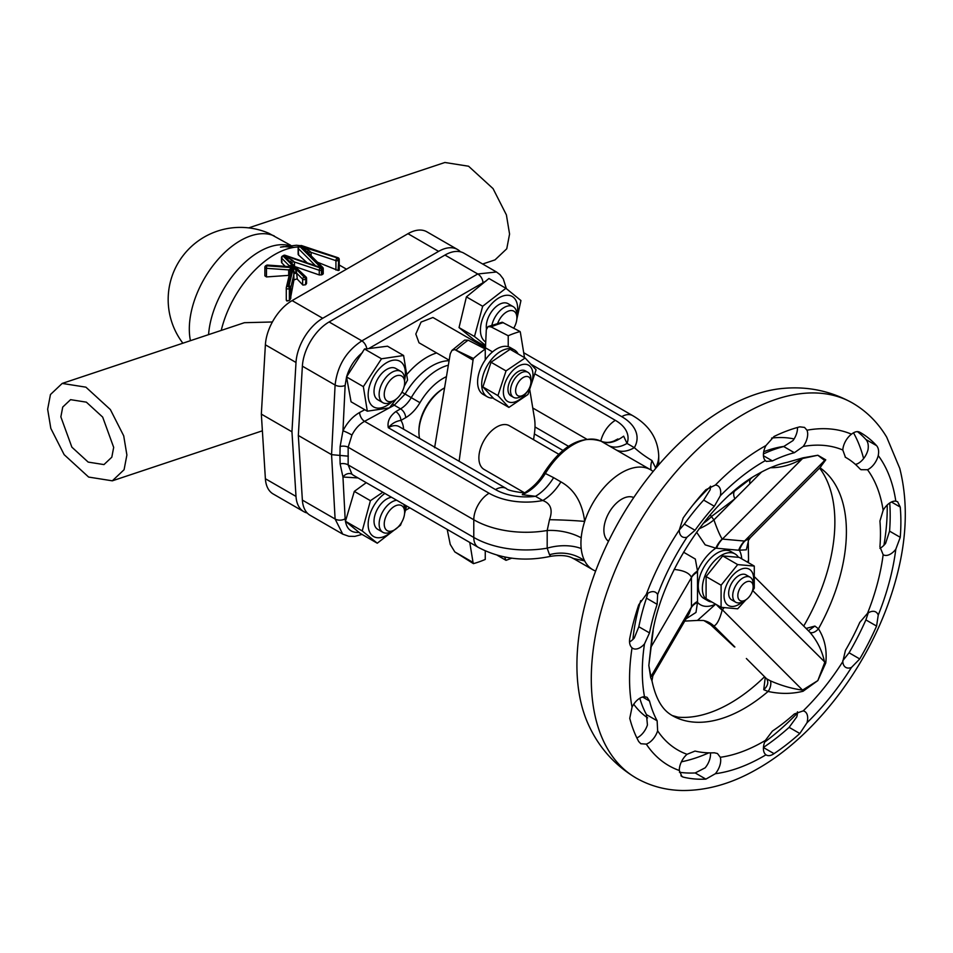<?xml version="1.0" encoding="UTF-8"?>
<svg xmlns="http://www.w3.org/2000/svg" width="953" height="953" viewBox="0 0 953 953"><rect width="100%" height="100%" fill="white"/><g stroke="black" fill="none" stroke-linecap="round" stroke-linejoin="round"><path stroke-width="1.43" d="M113.681 447.374L111.811 457.19L103.972 464.587L88.176 462.098L71.868 447.16L60.861 416.878L62.731 407.062L70.57 399.664L86.354 402.154L102.674 417.092L113.681 447.374M754.276 566.07L739.254 557.398L722.672 555.921L706.09 576.553L706.09 598.663L721.099 607.323L721.099 585.213L737.682 564.593L754.276 566.07L754.276 588.18L752.37 591.098M742.709 601.641A20.93 12.079 -60 0 1 738.849 604.452A20.93 12.079 -60 0 1 724.054 595.911A20.93 12.079 -60 0 1 738.849 570.287A20.93 12.079 -60 0 1 753.132 583.581M745.985 599.735L737.682 608.812L721.099 607.323M742.935 601.51L745.484 600.045L742.935 601.51A14.426 8.327 -60 0 1 735.716 602.225A14.426 8.327 -60 0 1 733.512 590.657A14.426 8.327 -60 0 1 742.935 577.947A14.426 8.327 -60 0 1 750.154 577.232A14.426 8.327 -60 0 1 753.144 583.832L753.144 586.786A10.828 6.254 -60 0 1 745.484 600.045A10.828 6.254 -60 0 1 737.836 595.625A10.828 6.254 -60 0 1 745.484 582.366A10.828 6.254 -60 0 1 753.144 586.786M735.716 602.225L731.642 599.866A14.426 8.327 -60 0 1 729.426 588.311A14.426 8.327 -60 0 1 738.849 575.588A14.426 8.327 -60 0 1 746.068 574.873L750.154 577.232M711.891 602.01A27.065 15.617 -60 0 1 707.972 600.795A27.065 15.617 -60 0 1 703.826 579.102A27.065 15.617 -60 0 1 721.504 555.265A27.065 15.617 -60 0 1 735.037 553.919A27.065 15.617 -60 0 1 738.432 557.279M707.972 600.795L703.898 598.436A27.065 15.617 -60 0 1 699.74 576.756A27.065 15.617 -60 0 1 717.418 552.907A27.065 15.617 -60 0 1 730.951 551.561L735.037 553.919M305.46 284.78A79.373 45.827 -60 0 1 306.032 284.328L306.032 279.015L305.46 284.78L302.911 285.066L297.002 278.872L293.941 279.908L293.631 267.174L288.89 266.673M286.376 300.016L286.96 301.041L289.355 300.433A79.373 45.827 -60 0 1 290.284 299.349L293.941 279.908M290.284 299.349L290.284 288.104L289.355 288.64A1.799 1.036 180 0 1 286.805 288.64A1.799 1.036 180 0 1 286.269 287.901A1.799 1.036 180 0 1 286.293 287.77A1.799 1.465 13.3 0 1 288.08 286.436L289.009 285.9A1.799 1.465 13.3 0 1 290.796 287.508L290.796 298.325M608.502 541.244A25.254 14.581 -60 0 1 605.429 520.814A25.254 14.581 -60 0 1 621.749 499.146A25.254 14.581 -60 0 1 633.721 497.549M434.604 447.731L450.245 353.801L451.936 350.406L454.807 349.572L473.045 360.103A7.219 4.169 -60 0 1 473.427 358.471L454.807 349.572M485.458 347.821L486.292 329.75L488.055 326.581L491.129 326.915L508.223 335.742L508.223 346.689A27.065 15.617 -60 0 1 510.272 347.559L514.358 349.918A27.065 15.617 -60 0 1 518.146 353.956M418.927 432.126A36.083 20.835 120 0 1 444.158 388.097L443.169 388.669A34.272 19.787 120 0 0 418.927 430.649L418.927 432.126A36.083 20.835 120 0 0 419.594 438.44M529.844 390.206L534.454 418.296A54.118 31.246 -60 0 1 535.014 425.491A54.118 31.246 -60 0 1 534.454 433.341L533.573 439.69M523.268 395.15L520.719 396.627A14.426 8.327 -60 0 1 513.512 397.341A14.426 8.327 -60 0 1 516.145 376.959A14.426 8.327 -60 0 1 527.938 372.337A14.426 8.327 -60 0 1 530.928 378.949L530.928 381.891A10.828 6.254 120 0 0 519.838 380.402A10.828 6.254 120 0 0 515.823 392.648A10.828 6.254 120 0 0 523.268 395.15A10.828 6.254 120 0 0 526.711 392.231A10.828 6.254 120 0 0 530.928 381.891M527.938 372.337L525.389 370.872A14.426 8.327 120 0 0 513.596 375.482A14.426 8.327 120 0 0 510.951 395.864L513.512 397.341M527.521 391.218A20.93 12.079 -60 0 1 526.652 392.481A20.93 12.079 -60 0 1 506.043 400.165A20.93 12.079 -60 0 1 509.688 374.255A20.93 12.079 -60 0 1 529.01 365.476A20.93 12.079 -60 0 1 529.642 387.537M497.931 395.614L506.031 370.908L525.115 357.983L536.086 369.776L527.974 394.482L508.902 407.407L497.931 395.614L482.909 386.954L493.88 398.735L508.902 407.407M525.115 357.983L510.093 349.31L491.021 362.235L482.909 386.954M493.154 398.02A27.065 15.617 -60 0 1 487.293 396.782A27.065 15.617 -60 0 1 483.147 375.101A27.065 15.617 -60 0 1 500.825 351.252A27.065 15.617 -60 0 1 514.358 349.918M487.293 396.782L483.207 394.435A27.065 15.617 -60 0 1 485.256 359.948A27.065 15.617 -60 0 1 496.739 348.905A27.065 15.617 -60 0 1 508.223 346.689M449.101 360.163L418.998 342.77L415.818 334.038L421.071 322.066L432.924 317.492L492.51 351.883M511.761 558.172L506.031 560.34L504.602 556.993M558.708 454.212L509.367 425.717A25.254 14.581 120 0 0 496.739 426.968A25.254 14.581 120 0 0 480.241 449.22A25.254 14.581 120 0 0 484.112 469.46L524.519 492.796M394.435 400.308L391.886 401.785A18.036 10.412 -60 0 1 382.868 402.678A18.036 10.412 -60 0 1 379.854 389.122A18.036 10.412 -60 0 1 400.903 371.432A18.036 10.412 -60 0 1 404.644 379.687L404.644 382.629A14.426 8.327 120 0 0 396.15 375.923A14.426 8.327 120 0 0 384.809 390.182A14.426 8.327 120 0 0 394.435 400.308A14.426 8.327 120 0 0 404.072 386.858A14.426 8.327 120 0 0 404.644 382.629M400.903 371.432L395.805 368.477A18.036 10.412 120 0 0 374.743 386.179A18.036 10.412 120 0 0 377.757 399.724L382.868 402.678M392.064 401.678A26.339 15.212 -60 0 1 372.444 406.109A26.339 15.212 -60 0 1 374.898 374.41A26.339 15.212 -60 0 1 401.118 362.104A26.339 15.212 -60 0 1 404.644 379.902M396.091 399.2L389.408 407.884L367.31 411.184L363.355 386.644L381.498 358.793L403.607 355.493L387.49 346.201L366.798 348.822A7.219 4.074 -119 0 0 361.866 340.876L477.739 273.976L496.489 271.998L463.92 253.188A37.882 21.871 -60 0 0 444.968 255.059L329.107 321.959L361.866 340.876C346.237 351.145 337.314 365.869 335.099 385.048L302.375 366.166A37.882 21.871 -60 0 1 329.107 321.959M394.435 529.928A14.426 8.327 120 0 0 404.644 512.249A14.426 8.327 120 0 0 397.818 505.078A14.426 8.327 120 0 0 384.809 519.802A14.426 8.327 120 0 0 391.064 531.214A14.426 8.327 120 0 0 394.435 529.928L391.886 531.405A18.036 10.412 -60 0 1 387.668 533.013A18.036 10.412 -60 0 1 382.868 532.298A18.036 10.412 -60 0 1 381.093 515.061A18.036 10.412 -60 0 1 396.103 500.337A18.036 10.412 -60 0 1 396.686 500.254M403.703 504.304A18.036 10.412 -60 0 1 404.644 509.307L404.644 512.249M391.588 497.311A18.036 10.412 120 0 0 391.004 497.383A18.036 10.412 120 0 0 375.982 512.118A18.036 10.412 120 0 0 377.757 529.344L382.868 532.298M392.064 531.298A26.339 15.212 -60 0 1 370.348 533.335A26.339 15.212 -60 0 1 374.898 504.03A26.339 15.212 -60 0 1 384.881 493.428M401.594 522.411L400.498 525.222L377.269 543.21L362.223 530.94L370.419 500.694L354.313 491.391L366.25 482.671M491.939 325.009A18.036 10.412 -60 0 1 508.366 305.901A18.036 10.412 -60 0 1 513.155 306.616A18.036 10.412 -60 0 1 516.895 314.871L516.895 317.825A14.426 8.327 120 0 0 510.069 310.642A14.426 8.327 120 0 0 497.823 323.007M513.155 306.616L508.056 303.673A18.036 10.412 120 0 0 503.255 302.959A18.036 10.412 120 0 0 486.423 328.773M485.732 342.02A26.339 15.212 -60 0 1 487.15 309.606A26.339 15.212 -60 0 1 509.295 295.418A26.339 15.212 -60 0 1 516.895 315.086M485.577 345.391L474.475 336.516L482.671 306.27L505.9 288.282L520.946 300.552L516.836 319.195M867.504 613.363L859.773 622.416A165.965 95.824 -60 0 1 845.43 650.422L842.797 661.62A14.426 8.327 120 0 0 845.764 667.398A14.426 8.327 120 0 0 851.47 667.434L859.749 658.952A194.829 112.49 120 0 0 876.581 626.073L878.237 615.138A14.426 8.327 120 0 0 875.771 611.969A14.426 8.327 120 0 0 875.116 611.659A14.426 8.327 120 0 0 867.504 613.363A171.385 98.945 120 0 0 883.145 554.706A14.426 8.327 120 0 0 883.264 554.777A14.426 8.327 120 0 0 895.808 549.25L900.251 537.313A194.829 112.49 120 0 0 900.251 507.079L897.619 501.754L895.808 501.159A14.426 8.327 120 0 0 890.483 502.505A14.426 8.327 120 0 0 883.145 510.331L879.929 521.053A165.965 95.824 -60 0 1 879.929 546.796L883.145 554.706M715.369 773.717A14.426 8.327 120 0 0 719.336 766.962A14.426 8.327 120 0 0 720.313 757.278L717.454 753.525L714.345 752.787A165.965 95.824 -60 0 1 695.035 751.059L687.03 754.299A14.426 8.327 120 0 0 679.31 770.489L681.931 776.588L683.206 777.1A194.829 112.49 120 0 0 705.875 779.125L715.369 773.717A189.421 109.357 120 0 0 763.496 756.253A189.421 109.357 120 0 0 765.962 754.812C768.106 756.253 770.798 755.86 774.039 753.644A194.829 112.49 120 0 0 799.817 733.512L806.977 722.779A14.426 8.327 120 0 0 807.525 716.096A14.426 8.327 120 0 0 804.701 711.45A14.426 8.327 120 0 0 803.188 710.89L794.373 713.94A165.965 95.824 -60 0 1 772.418 731.082L765.354 740.445A14.426 8.327 120 0 0 765.962 754.812L766.391 755.086M679.441 772.264A194.829 112.49 120 0 0 695.19 772.954L705.172 767.82A14.426 8.327 120 0 0 709.127 761.078A14.426 8.327 120 0 0 710.402 752.882M636.854 737.92A14.426 8.327 120 0 0 641.595 734.56A14.426 8.327 120 0 0 647.432 724.923L646.456 714.619A165.965 95.824 -60 0 1 639.785 698.239M657.63 730.82L657.141 720.79A165.965 95.824 -60 0 1 649.517 701.003L647.099 697.31L644.49 696.714A14.426 8.327 120 0 0 632.042 707.15L629.754 718.324A194.829 112.49 120 0 0 638.713 741.553L640.809 743.733L646.289 744.114A14.426 8.327 120 0 0 651.804 740.457A14.426 8.327 120 0 0 657.63 730.82A171.385 98.945 120 0 0 687.03 754.299M629.516 641.953A14.426 8.327 120 0 0 634.281 638.01L638.832 626.752A165.965 95.824 -60 0 1 646.456 598.15L647.79 593.338M644.49 643.906L649.517 632.911A165.965 95.824 -60 0 1 657.141 604.321L657.63 594.612A14.426 8.327 120 0 0 655.533 592.301A14.426 8.327 120 0 0 646.289 594.422L638.713 604.833A194.829 112.49 120 0 0 629.754 638.403C629.099 642.691 629.862 645.836 632.042 647.837A14.426 8.327 120 0 0 632.804 648.385A14.426 8.327 120 0 0 636.533 648.969A14.426 8.327 120 0 0 644.49 643.906A171.385 98.945 120 0 0 644.49 696.714M679.31 529.975L684.361 524.114A165.965 95.824 -60 0 1 703.671 500.099L710.104 489.89A14.426 8.327 120 0 0 710.497 486.185M687.03 537.182L695.035 530.285A165.965 95.824 -60 0 1 714.345 506.257L720.313 495.786A14.426 8.327 120 0 0 717.716 485.72A14.426 8.327 120 0 0 715.369 485.053L705.875 489.723A194.829 112.49 120 0 0 683.206 517.92L679.31 529.916A14.426 8.327 120 0 0 680.668 535.324A14.426 8.327 120 0 0 682.288 536.825A14.426 8.327 120 0 0 687.03 537.182A171.385 98.945 120 0 0 657.63 594.612M765.354 460.609L766.355 461.407L772.418 460.918A165.965 95.824 -60 0 1 794.373 452.711L803.188 446.469A14.426 8.327 120 0 0 806.977 430.208L804.523 427.409L799.817 426.849A194.829 112.49 120 0 0 774.039 436.486L765.962 445.539A14.426 8.327 120 0 0 763.556 452.687A14.426 8.327 120 0 0 765.354 460.609A171.385 98.945 120 0 0 763.496 461.669A171.385 98.945 120 0 0 720.313 495.786M842.797 450.007L845.43 457.273A165.965 95.824 -60 0 1 846.085 457.643A165.965 95.824 -60 0 1 859.773 468.721L861 469.698L867.504 469.734A14.426 8.327 120 0 0 878.237 455.57C879.083 451.198 878.523 447.886 876.581 445.647A194.829 112.49 120 0 0 860.523 432.65A194.829 112.49 120 0 0 859.749 432.209C857.414 431.03 854.65 431.685 851.47 434.187A14.426 8.327 120 0 0 846.419 439.726A14.426 8.327 120 0 0 842.797 450.007A171.385 98.945 120 0 0 803.188 446.469M633.733 704.243A158.746 91.655 120 0 0 647.611 717.835M855.425 464.409L857.295 463.849A14.426 8.327 120 0 0 868.028 449.673C868.707 445.218 867.992 441.811 865.896 439.488A194.829 112.49 120 0 0 857.438 431.614M763.436 453.938A165.965 95.824 -60 0 1 783.7 446.54L792.991 440.572A14.426 8.327 120 0 0 797.458 427.492M879.917 548.368A14.426 8.327 120 0 0 885.599 543.365L889.566 531.143A194.829 112.49 120 0 0 889.733 502.97M842.762 660.715L849.075 652.781A194.829 112.49 120 0 0 865.896 619.915L868.254 612.874M763.448 747.414A194.829 112.49 120 0 0 789.132 727.353L796.768 716.882A14.426 8.327 120 0 0 797.47 711.831M863.609 458.584A202.048 116.647 120 0 0 853.507 432.829M852.601 403.071C831.028 391.028 807.858 386.144 783.08 388.407A209.743 121.091 120 0 0 725.221 408.253A209.743 121.091 120 0 0 588.668 725.15C599.08 747.748 614.899 765.378 636.127 778.029C650.327 786.106 665.861 790.263 682.705 790.514C707.71 790.573 732.774 783.283 757.885 768.642C814.279 736.55 866.194 668.946 890.019 598.567C906.315 550.882 909.567 507.508 899.775 468.435L886.743 437.236C878.106 422.739 866.718 411.351 852.601 403.071A216.474 124.986 120 0 0 744.364 413.793A216.474 124.986 120 0 0 602.939 604.559A216.474 124.986 120 0 0 636.127 778.029M806.095 628.444L814.886 626.073L818.448 628.801C824.738 638.76 827.168 650.16 825.763 663.002L817.829 680.597L803.057 691.259C791.883 694.022 780.221 694.094 768.082 691.461A144.32 83.328 120 0 1 744.364 708.389A144.32 83.328 120 0 1 672.199 715.536C666.087 711.974 657.046 704.779 651.971 680.811L650.685 677.643L648.826 665.492L651.399 642.096C657.451 579.996 708.067 500.992 757.885 474.058C768.499 468.018 778.232 464.135 787.095 462.384L803.057 457.821L817.829 455.248L825.763 459.846L820.116 467.47M672.199 715.536L678.059 717.168A147.834 85.353 120 0 0 730.332 703.159A147.834 85.353 120 0 0 764.568 676.737M684.742 621.106L697.465 620.427L715.489 604.333M683.527 552.168L695.321 559.054L697.501 570.99L697.501 602.356L695.976 612.445L686.089 618.783M748.367 541.268L746.306 549.821L738.646 550.238L715.846 548.166L705.184 544.854L696.583 532.179M248.697 227.886L444.896 162.487L468.578 166.227L493.058 188.623L506.4 214.901L509.569 234.057L506.758 248.781L495.012 259.883L482.647 264.005M182.881 343.211A72.154 72.154 0 0 1 268.901 233.294L290.725 245.326M126.892 454.998L123.711 435.843L110.369 409.564L85.901 387.168L62.207 383.428L50.461 394.53L47.65 409.254L50.819 428.397L64.161 454.676L88.641 477.072L112.323 480.824L124.081 469.722L126.892 454.998M62.207 383.428L244.397 322.698L272.391 321.983M321.447 274.917A79.373 45.827 -60 0 1 322.71 274.369L322.71 269.389L321.447 270.116L321.447 274.917L319.267 274.94L295.978 266.935M306.032 284.328L306.318 282.85M264.886 267.293A1.799 1.799 0 0 1 265.78 265.72A1.799 1.036 60 0 1 266.685 265.816L266.471 268.317A1.799 1.036 180 0 1 265.411 268.019A1.799 1.036 180 0 1 264.886 267.293L264.886 275.846L266.471 276.93L288.676 275.381L288.676 269.902L292.523 267.65L288.08 286.436A1.799 1.036 60 0 1 289.355 288.64L289.367 300.421A1.799 1.036 180 0 1 286.805 300.421A1.799 1.036 180 0 1 286.269 299.695A1.799 1.036 180 0 1 286.293 299.552L286.293 288.044M285.173 266.34L281.719 262.766L282.005 261.444M306.795 262.492L298.384 254.844L298.67 253.939M317.575 262.242L338.112 270.485A79.373 45.827 -60 0 1 338.696 270.449L338.696 269.675M322.71 274.369L322.996 273.308M303.781 511.642L273.166 493.964A37.882 21.871 -60 0 1 265.387 478.74L296.002 496.418A37.882 21.871 120 0 0 303.781 511.642A37.882 21.871 120 0 0 307.247 513.012M460.454 251.818A37.882 21.871 120 0 0 457.535 249.507A37.882 21.871 120 0 0 438.594 251.378L322.722 318.278A37.882 21.871 120 0 0 296.002 362.474L265.387 344.807L261.336 414.114L265.387 478.74M265.387 344.807A37.882 21.871 -60 0 1 292.106 300.6L322.722 318.278M438.594 251.378L407.979 233.699L292.106 300.6M407.979 233.699A37.882 21.871 -60 0 1 426.92 231.829L457.535 249.507M261.336 414.114L291.952 431.792L296.002 496.418M296.002 362.474L291.952 431.792M747.64 562.246L748.534 559.78L748.355 562.651M653.186 630.588L648.826 665.492L650.959 676.57L652.829 675.88L651.971 680.811M766.605 678.774L770.381 680.835A7.219 3.395 -72.1 0 1 768.082 691.461L763.746 689.686L765.259 677.428M803.713 626.05A147.834 85.353 120 0 0 820.867 469.829L819.497 468.09M681.407 761.828A202.048 116.647 120 0 0 708.818 752.858M652.829 675.88L689.233 613.375L691.449 607.049L691.425 577.268C689.269 572.956 683.492 570.347 674.105 569.441M710.176 514.918L713.928 519.897C716.99 528.677 719.729 535.062 722.148 539.053A25.254 20.227 101.1 0 0 715.846 548.166A34.272 19.787 120 0 0 697.501 570.99A25.254 15.51 -3.4 0 0 691.425 577.268M715.572 604.131A34.272 19.787 120 0 1 697.501 602.356A25.254 13.58 3.2 0 0 691.425 607.418M697.525 601.391A25.254 14.581 0 0 0 691.449 607.049L650.959 676.57A7.219 6.04 -13.3 0 0 650.685 677.643M697.525 571.931A25.254 14.581 0 0 0 691.449 577.589L650.959 647.111A7.219 1.62 7.4 0 0 650.685 647.361M808.406 630.755L814.886 626.073M770.381 680.835C781.329 685.624 792.062 688.721 802.569 690.115L817.829 680.597L824.655 662.621C822.332 651.09 817.329 640.881 809.633 631.994L754.955 577.232M809.633 631.994A7.219 4.038 135.1 0 0 818.448 628.801A144.32 83.328 120 0 0 819.89 467.709M752.715 590.574L825.763 663.002M724.042 607.764L722.148 610.158C719.729 619.367 716.99 624.644 713.928 626.014L711.82 625.466A25.254 21.657 107.7 0 0 704.017 620.641L703.35 620.474A25.254 22.896 -78.8 0 1 713.928 626.014L734.87 646.992A10.828 3.514 133 0 1 734.108 646.658L711.82 625.466L704.017 620.641M716.382 604.607A25.254 4.015 -143.5 0 0 722.148 610.158M766.653 678.822L746.366 658.511M718.86 606.037A25.254 5.337 -141.2 0 0 722.386 609.813L802.569 690.115A7.219 2.68 -119 0 0 803.057 691.259M766.879 679.06C768.714 682.622 767.665 686.16 763.746 689.686M722.148 539.053L744.758 541.078L750.261 537.695L820.736 466.863L824.655 460.478L817.829 455.248L802.569 458.5C792.086 464.754 781.353 467.828 770.381 467.72M716.549 548.261A25.254 19.918 95.1 0 1 722.386 539.1L802.569 458.5A7.219 3.955 76.1 0 1 803.057 457.821M741.732 558.827A34.272 19.787 120 0 0 739.373 550.262A25.254 19.525 89.5 0 1 744.758 541.078M752 477.656L734.977 490.795A10.828 5.42 53 0 0 734.87 498.848L711.82 516.216A25.254 10.936 -32.9 0 1 703.147 523.459M751.107 478.37A10.828 5.801 51.7 0 0 749.916 483.719L713.928 519.897A25.254 9.578 -26.6 0 1 699.073 528.784M749.916 483.719L761.566 472.009M738.646 550.238A25.254 19.918 95.1 0 1 744.484 541.078L824.655 460.478A7.219 6.504 133.9 0 1 825.763 459.846M794.087 438.952A158.746 91.655 120 0 0 771.596 438.082M482.671 306.27L466.41 296.883L488.949 278.49L505.9 288.282M474.475 336.516L459.036 327.594L466.41 296.883M485.53 346.475L474.177 339.923L459.036 327.594M513.738 328.166A14.426 8.327 120 0 0 516.895 317.825M377.269 543.21L360.305 533.418L345.462 521.255L354.313 491.391M406.597 505.972L404.572 513.631M370.419 500.694L382.82 492.248M362.223 530.94L345.462 521.255M405.311 505.233A26.339 15.212 -60 0 1 404.644 509.521M367.31 411.184L351.061 401.797L346.535 376.923L364.511 348.989L366.798 348.822M363.355 386.644L346.535 376.923M403.607 355.493L407.562 380.044L404.179 386.406M381.498 358.793L364.511 348.989M506.031 560.34L497.097 555.17M506.031 370.908L491.021 362.235M447.195 529.415L450.245 544.425L454.807 551.906L473.427 563.628A129.882 74.989 120 0 0 485.256 559.435L485.256 550.905M473.427 563.628A7.219 4.169 -60 0 1 473.045 562.437L469.769 542.448M473.045 360.103L459.108 461.252M451.936 350.406L464.623 340.102L468.161 340.173L485.256 349.001L485.256 359.948M488.055 326.581L502.195 322.221L520.064 331.549A7.219 4.169 -60 0 1 520.433 332.74L524.507 357.637M520.064 331.549A129.882 74.989 120 0 0 508.223 335.742M485.256 349.001A129.882 74.989 120 0 0 473.427 358.471M395.781 411.613L400.57 408.849A7.219 4.169 60 0 1 405.668 417.688L400.891 420.44C396.114 421.059 391.933 423.477 388.312 427.706C387.144 421.667 389.634 416.294 395.781 411.613A7.219 4.169 60 0 1 400.891 420.44A28.864 16.666 -60 0 1 403.584 429.195M449.006 360.746A54.118 31.246 120 0 0 431.888 365.952A54.118 31.246 120 0 0 405.108 394.042L394.268 405.204L389.455 407.836M358.042 477.941L342.961 477.024L340.126 463.897L339.947 455.415L340.126 446.528L342.961 430.827C347.214 422.489 352.765 416.39 359.615 412.494L364.773 409.719M359.615 412.494A7.219 4.026 -118.4 0 0 364.558 421.345C359.352 424.24 355.147 428.814 351.943 435.056L348.155 447.231L348.155 464.909L351.943 474.201L353.36 475.237M346.547 376.971L345.141 385.429L342.961 430.827A7.219 0.834 -153.8 0 1 351.943 435.056M345.141 385.429A7.219 3.788 -177.6 0 1 335.099 385.048L331.561 454.652L298.325 435.473L302.375 500.099A37.882 21.871 -60 0 0 310.166 515.323L342.735 534.133L335.099 518.992L331.561 454.652L348.345 456.177M302.375 500.099L335.099 518.992A7.219 4.527 -2.7 0 0 345.141 518.789L342.961 477.024A7.219 5.778 132.8 0 1 351.943 474.201M615.078 440.393L617.83 438.999M523.947 492.88L525.079 492.546L522.28 494.678L523.947 492.88C513.441 491.581 507.556 490.116 506.293 488.496L399.14 426.634A21.645 12.496 120 0 0 388.312 427.706L495.465 489.568A21.645 12.496 -60 0 1 506.293 488.496M595.625 571.061A57.728 33.331 -60 0 1 592.885 569.763A57.728 33.331 -60 0 1 584.677 560.9A57.728 33.331 -60 0 1 581.199 548.535A57.728 33.331 -60 0 1 581.199 537.826A57.728 33.331 -60 0 1 584.677 521.422A57.728 33.331 -60 0 1 650.613 469.769L608.884 445.73A37.882 21.871 120 0 0 627.026 443.431L623.643 436.164C615.066 442.502 607.585 444.205 601.2 441.275A57.728 33.331 120 0 0 545.354 473.522C538.767 483.921 531.071 490.986 522.28 494.678L535.467 496.299A37.882 21.871 -60 0 0 553.61 477.656L560.912 481.873C574.373 489.413 582.295 502.6 584.677 521.422A37.882 2.537 2 0 0 549.5 519.707C553.026 509.915 550.786 503.529 542.781 500.516L535.467 496.299A43.29 24.992 0 0 1 495.465 489.568M600.926 441.144A3.609 2.942 116.8 0 1 601.081 441.215A3.609 2.942 116.8 0 1 601.2 441.275L608.884 445.73M525.079 492.546C533.43 487.078 539.732 480.491 544.008 472.795L553.61 477.656M572.622 558.065L573.468 558.541C573.468 559.292 569.251 553.55 550.703 556.302L549.5 554.729A37.882 34.773 -5.1 0 1 584.677 560.9L573.337 558.47M549.5 554.729L547.189 548.166L547.189 530.499L549.5 519.707M581.199 548.535A37.882 22.884 -9.5 0 0 547.189 548.166A73.965 42.706 0 0 1 473.784 537.444L473.784 519.766A73.965 42.706 0 0 0 547.189 530.499A37.882 20.442 9 0 1 581.199 537.826M560.912 481.873A37.882 21.871 -60 0 1 542.781 500.516A52.32 30.21 0 0 1 489.092 493.249A21.645 12.496 -60 0 0 473.784 519.766L348.155 447.231A7.219 4.05 178.7 0 0 340.126 446.528M616.198 449.959A37.882 21.871 120 0 0 634.341 447.66C639.487 452.306 645.372 456.606 651.971 460.537L655.652 467.875A37.882 25.743 176.9 0 0 655.223 468.936M651.066 470.032A37.882 19.739 142.4 0 1 651.971 460.537M650.613 469.769A57.728 33.331 -60 0 1 653.115 471.485M302.375 366.166L298.325 435.473M346.57 376.864C349.584 366.881 354.909 358.769 362.533 352.503M486.125 280.956L368.644 348.619M345.141 518.789C345.999 528.486 350.644 533.013 359.067 532.37M490.938 279.646L502.934 286.567M289.605 266.649A1.799 1.227 80.2 0 0 290.296 265.446L293.917 267.054L296.466 271.593A1.799 0.953 -12.2 0 1 293.869 271.891M307.247 251.926L300.54 246.243L309.01 250.568L307.033 251.699L308.677 253.82M306.318 277.752A1.799 1.036 180 0 1 306.568 278.276A1.799 1.036 180 0 1 306.032 279.015A1.799 1.036 -120 0 0 304.757 276.799L283.863 255.904L283.279 256.238L304.186 277.132A1.799 1.036 60 0 1 305.46 279.348A1.799 1.036 180 0 1 302.911 279.348A1.799 1.036 180 0 1 302.625 279.134A1.799 1.275 -45 0 1 304.186 277.132L304.757 276.799A1.799 1.275 -45 0 1 306.032 277.001L283.863 255.869L292.333 260.181L290.367 261.325L292.011 263.445M300.529 246.279L299.945 246.613L320.851 267.507L321.435 267.174L300.54 246.243L337.41 257.953L300.636 246.219M309.01 250.568L311.143 252.39A1.799 1.036 0 0 0 308.462 253.129M320.839 267.567L285.114 255.273A1.799 0.739 108.4 0 0 284.542 255.511L320.172 267.912L320.851 267.507M292.333 260.181L294.477 262.015A1.799 1.036 0 0 0 291.797 262.754M289.283 266.626A1.799 1.036 0 0 0 289.426 266.221A1.799 1.036 0 0 0 289.188 265.696L290.296 265.446M290.331 266.697L267.519 265.077L266.685 265.816L292.523 267.65L290.284 270.771L286.329 287.496A1.799 1.799 0 0 0 286.269 287.901L286.269 299.695A1.799 1.799 0 0 0 286.555 300.66M293.917 267.054L267.4 265.411A1.799 1.036 -120 0 0 266.495 265.315A1.799 1.036 -120 0 0 266.209 265.649M296.466 271.593L297.3 279.098M289.426 266.221L288.926 266.828M737.682 564.593L722.672 555.921M721.099 585.213L706.09 576.553M293.417 267.257L289.009 285.9A1.799 1.036 -120 0 1 290.284 288.104A1.799 1.036 180 0 0 290.796 287.508L293.941 274.19A1.799 1.036 180 0 1 295.156 273.344A1.799 1.036 180 0 1 297.002 273.594A1.799 1.036 180 0 1 297.3 273.809L302.625 279.134L302.625 284.84M392.612 403.869A7.219 4.05 -118.6 0 0 394.268 405.204L400.57 408.849A21.645 12.496 120 0 0 411.279 397.615A54.118 31.246 -60 0 1 438.058 369.526A54.118 31.246 -60 0 1 448.196 365.249M646.456 714.619L657.141 720.79M638.832 626.752L649.517 632.911M684.361 524.114L695.035 530.285M763.436 455.737L772.418 460.918M710.497 486.518A158.746 91.655 120 0 0 692.593 505.424M640.702 600.64A158.746 91.655 120 0 0 632.911 639.439M784.414 446.338A158.746 91.655 120 0 0 763.734 451.698M764.64 742.137A202.048 116.647 120 0 0 797.447 713.058M883.919 545.283A202.048 116.647 120 0 0 887.207 505.019M646.289 744.114A189.421 109.357 120 0 0 679.31 770.489M632.042 647.837A189.421 109.357 120 0 0 632.042 707.15M679.31 529.916A189.421 109.357 120 0 0 646.289 594.422M765.962 445.539A189.421 109.357 120 0 0 763.496 446.933A189.421 109.357 120 0 0 715.369 485.053M720.313 757.278A171.385 98.945 120 0 0 763.496 741.529A171.385 98.945 120 0 0 765.354 740.445M274.297 235.975A72.154 41.658 120 0 0 240.347 240.644A72.154 41.658 120 0 0 189.313 329.023A72.154 41.658 120 0 0 190.445 340.686M289.021 245.481A72.154 41.658 120 0 0 259.383 251.64A72.154 41.658 120 0 0 208.564 334.646M298.551 246.946A79.373 45.827 120 0 0 274.678 254.57A79.373 45.827 120 0 0 221.239 330.417M878.237 615.138A189.421 109.357 120 0 0 895.808 549.25M803.188 710.89A171.385 98.945 120 0 0 842.797 661.62M806.977 722.779A189.421 109.357 120 0 0 851.47 667.434M851.47 434.187A189.421 109.357 120 0 0 806.977 430.208M883.145 510.331A171.385 98.945 120 0 0 867.504 469.734M895.808 501.159A189.421 109.357 120 0 0 878.237 455.57M889.566 531.143L900.251 537.313M891.448 502.005L900.251 507.079M865.896 439.488L876.581 445.647M783.7 446.54L794.373 452.711M703.671 500.099L714.345 506.257M646.456 598.15L657.141 604.321M642.584 697L649.517 701.003M695.19 772.954L705.875 779.125M680.907 775.778L683.206 777.1M789.132 727.353L799.817 733.512M763.436 747.533L774.039 753.644M865.896 619.915L876.581 626.073M849.075 652.781L859.749 658.952M454.807 551.906L473.045 562.437M503.291 322.662A128.619 74.263 120 0 0 491.129 326.915M468.161 340.173A128.619 74.263 120 0 0 455.987 349.965M401.928 392.195L419.951 402.702A28.864 16.666 -60 0 1 405.668 417.688M446.147 376.792A46.9 27.077 120 0 0 419.951 402.702M407.169 374.088A61.087 35.273 -60 0 1 436.629 352.955M389.312 407.908L364.558 421.345L489.092 493.249M340.126 463.897A7.219 4.277 -178.6 0 1 348.155 464.909L473.784 537.444A21.645 12.496 -60 0 0 478.263 547.344C500.182 558.958 524.329 561.948 550.703 556.302M535.121 374.005L615.376 420.344A43.29 24.992 180 0 1 627.026 443.431L634.341 447.66A52.32 30.21 180 0 0 621.749 416.652L531.583 364.606M586.512 439.035L532.763 407.991M568.5 446.302L534.99 426.956M615.376 420.344A21.645 12.496 120 0 0 600.795 441.06M523.709 352.729L632.578 415.579A21.645 12.496 120 0 0 621.749 416.652M482.945 282.588A7.219 4.253 -121 0 0 477.739 273.976L444.968 255.059M632.578 415.579C649.148 425.157 657.856 438.523 658.726 455.689A73.965 42.706 180 0 1 655.652 467.875M320.744 267.579L284.542 255.511A1.799 1.036 -120 0 0 283.637 255.416L282.374 256.143A1.799 1.036 60 0 1 283.279 256.238A1.799 1.275 135 0 0 281.719 258.227L281.719 262.766M319.267 274.94L319.267 270.283L294.477 262.015L294.477 265.434M335.933 270.033L335.933 260.657L311.143 252.39L311.143 255.809M338.696 270.449L338.696 260.157L338.112 270.485M315.014 265.232L298.384 248.602L298.384 254.844M289.188 266.626L289.188 265.696L281.719 258.227A1.799 1.036 180 0 1 281.48 257.703L281.48 262.23M290.26 270.878A1.799 1.036 0 0 0 288.676 269.902L266.471 268.317L266.471 276.93M339.22 270.199L339.22 259.419A1.799 1.036 0 0 1 338.696 260.157A1.799 1.036 -120 0 0 337.41 257.953A1.799 0.739 -71.6 0 1 337.981 257.715L301.779 245.648A1.799 0.739 108.4 0 0 301.208 245.886A1.799 1.036 -120 0 0 300.314 245.791L299.051 246.517A1.799 1.036 60 0 1 299.945 246.613A1.799 1.275 135 0 0 298.384 248.602A1.799 1.036 180 0 1 298.146 248.078L298.146 254.415M336.838 258.287A1.799 1.036 60 0 1 338.112 260.491A1.799 1.036 180 0 1 335.933 260.657A1.799 0.739 -71.6 0 1 336.838 258.287M322.996 268.127A1.799 1.036 180 0 1 323.234 268.651A1.799 1.036 180 0 1 322.71 269.389A1.799 1.036 -120 0 0 321.435 267.174A1.799 1.275 -45 0 1 322.71 267.376L307.164 251.83M320.172 267.912A1.799 1.036 60 0 1 321.447 270.116A1.799 1.036 180 0 1 319.267 270.283A1.799 0.739 -71.6 0 1 320.172 267.912M339.22 264.994L346.511 269.199M112.323 480.824L262.385 430.804M294 247.375L283.565 246.541L280.48 247.149L296.395 245.255L300.517 245.695M304.233 246.458L309.332 248.161M750.261 537.695L748.248 540.649L748.534 559.78M697.465 620.427L703.35 620.474M710.128 624.263L734.108 646.658M766.248 678.441L764.806 676.975M734.977 490.795L730.26 494.357M845.18 457.118L846.085 457.643M617.913 438.952C612.1 442.597 606.501 443.348 601.081 441.215C581.044 434.866 562.02 445.385 544.008 472.795M562.949 450.424L534.371 433.925M353.325 475.213L478.263 547.344M658.726 455.689L658.726 464.826M592.885 569.763L573.313 558.458M342.735 534.133L348.846 536.289L354.873 536.372L362.021 534.407M506.377 288.652L503.303 278.955L499.98 274.631L496.489 271.998M409.826 507.83L405.525 510.272M265.78 265.72L266.495 265.315A1.799 1.799 0 0 1 267.519 265.077M323.234 273.773L323.234 268.651A1.799 1.799 0 0 0 322.71 267.376M306.568 283.422L306.568 278.276A1.799 1.799 0 0 0 306.032 277.001M285.114 255.273A1.799 1.799 0 0 0 283.637 255.416M282.374 256.143A1.799 1.799 0 0 0 281.48 257.703M299.051 246.517A1.799 1.799 0 0 0 298.146 248.078M301.779 245.648A1.799 1.799 0 0 0 300.314 245.791M339.22 259.419A1.799 1.799 0 0 0 337.981 257.715"/></g></svg>
